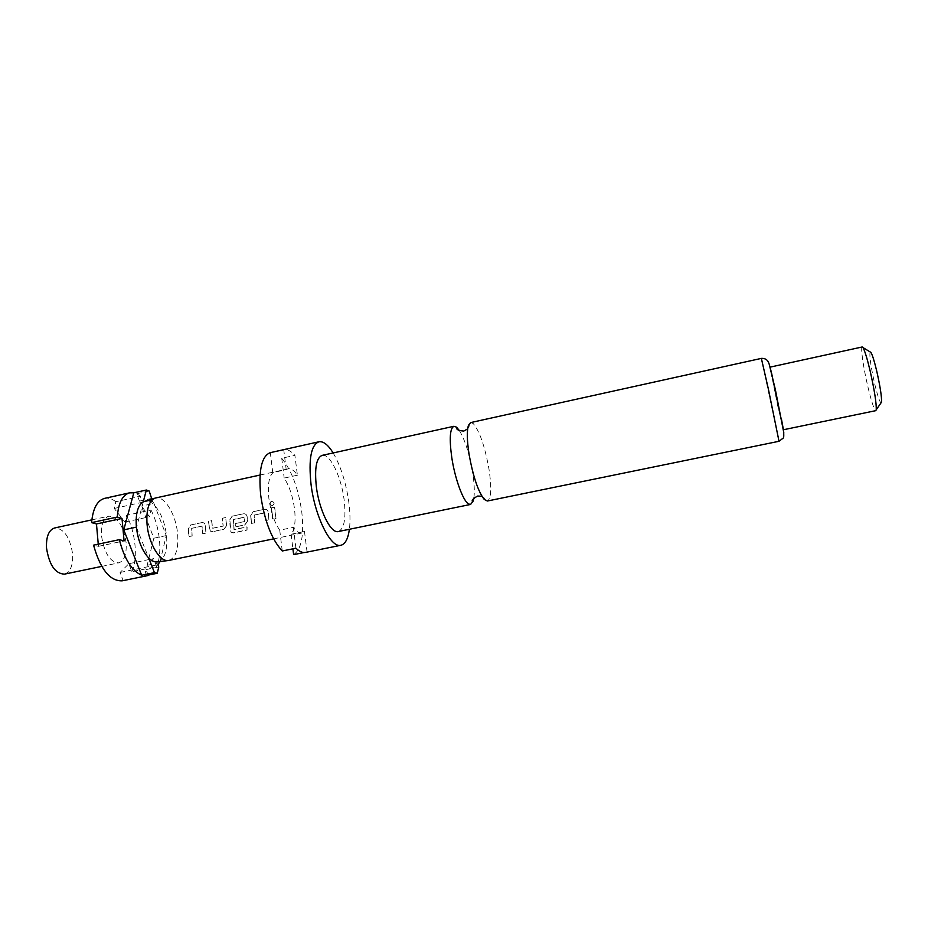 <?xml version="1.0" encoding="UTF-8"?>
<svg xmlns="http://www.w3.org/2000/svg" width="928" height="928" viewBox="0 0 928 928"><rect width="100%" height="100%" fill="white"/><g stroke="black" fill="none" stroke-linecap="round" stroke-linejoin="round"><path stroke-width="0.7" stroke-dasharray="4.64 3.48" d="M271.591 501.329L270.86 501.688C269.538 503.869 270.129 505.18 272.623 505.621L272.635 505.621C274.874 503.614 274.526 502.187 271.591 501.329L270.756 501.758C269.445 503.916 270.036 505.215 272.519 505.644L272.542 505.632C274.781 503.649 274.433 502.234 271.498 501.387M473.86 498.081C474.73 491.805 474.324 483.314 472.665 472.584C469.556 454.36 465.172 440.429 459.534 430.766M64.45 574.142C70.435 572.042 73.161 565.303 72.604 553.912C69.96 537.138 63.962 528.496 54.624 527.974M101.581 536.21C104.388 553.366 110.119 562.252 118.796 562.855C124.364 560.837 126.8 554.086 126.092 542.602C123.354 525.642 117.601 516.826 108.854 516.154C103.402 518.068 100.978 524.749 101.581 536.21M157.505 561.904L160.231 560.848C165.439 556.719 167.539 548.332 166.518 535.665C164.964 522.882 161.043 512.848 154.756 505.551C151.252 501.886 147.877 500.459 144.606 501.271M168.954 560.419C175.844 557.809 178.733 548.842 177.596 533.519C175.914 514.448 164.5 495.54 155.66 497.965M322.132 455.381C329.846 453.119 341.272 476.69 344.114 499.693C346.214 518.218 344.288 528.832 338.337 531.535M333.152 452.945C340.704 465.972 345.924 482.282 348.777 501.886C350.158 512.314 350.366 521.443 349.392 529.273M305.567 552.404L304.013 552.531M297.401 475.206L284.188 478.082C289.339 486.075 292.784 496.318 294.512 508.822C295.893 521.211 294.756 529.691 291.114 534.25L304.477 531.489L301.936 533.032C299.303 533.507 296.438 531.616 293.352 527.359L279.734 530.178C274.305 522.197 270.686 511.595 268.865 498.371C267.542 485.39 268.853 476.888 272.774 472.874L288.272 468.837C291.137 468.338 294.176 470.461 297.401 475.206L294.895 455.335L281.741 458.258C291.682 470.484 298.352 488.325 301.751 511.769C304.245 534.98 301.53 549.272 293.631 554.631M470.682 422.576L473.187 423.516C479.567 430.963 484.834 446.171 488.986 469.139C491.782 488.07 491.248 498.696 487.374 501.016M862.228 346.968C860.384 346.886 863.423 367.964 867.889 386.779C871.508 401.836 874.141 409.793 875.777 410.663M781.434 419.004L769.996 367.152L777.71 405.838L783.232 428.724M870.162 351.944C869.246 355.586 870.754 366.212 874.686 383.821C877.482 395.386 879.582 401.743 880.997 402.891M188.651 531.187L188.987 536.686L192.154 536.013L191.76 528.322L202.014 526.153L202.849 533.774L206.039 533.101L205.378 525.213C204.879 523.311 203.708 522.452 201.875 522.615L190.785 524.97L188.361 528.809L188.651 531.187M209.276 526.826L210.412 531.176L212.628 531.709L223.845 529.354L226.676 525.619L225.608 517.569L222.395 518.253L223.23 526.106L212.732 528.264L211.63 520.538L208.452 521.211L209.276 526.826M230.086 522.429L231.026 532.196L233.415 532.927L247.022 530.085L247.126 526.976L234.146 529.61L233.415 519.75L244.157 517.279L244.528 521.617L235.352 523.554L235.538 526.907L244.806 524.958L247.648 521.2L247.092 516.374C246.581 514.472 245.398 513.602 243.53 513.764L232.244 516.165L229.784 520.04L230.086 522.429M251.082 517.998L251.511 523.543L254.759 522.858L254.26 515.098L264.782 512.871L265.744 520.562L269.004 519.877L268.227 511.908C267.705 509.994 266.51 509.112 264.619 509.286L253.24 511.699L250.769 515.597L251.082 517.998M272.252 513.52L272.716 519.088L275.999 518.404L274.642 507.152L271.37 507.848L272.252 513.52M295.939 548.204L293.352 527.359M282.251 550.988L279.734 530.178M281.741 458.258L284.188 478.082M286.242 469.916L283.724 449.651C287.204 448.978 290.928 450.88 294.895 455.335M272.774 472.874L270.326 452.655M291.114 534.25L292.912 548.819M304.477 531.489L307.052 551.916M148.213 575.464L123.088 580.58L120.095 572.448L128.864 563.702L131.788 571.729L156.565 566.648L153.665 558.563L147.146 565.314L153.839 538.205L141.427 506.096L149.57 516.768L150.997 510.017L126.51 515.342L124.978 522.07L114.237 508.451L115.838 501.7L140.557 496.248L139.49 501.097L136.671 493.789L140.557 496.248M131.788 571.729C138.179 558.401 135.65 532.347 126.51 515.342M150.997 510.017C159.976 527.162 162.632 553.32 156.565 566.648M144.548 575.87L146.09 569.595L148.097 575.14M158.769 566.996L146.09 569.595M115.838 501.7C111.952 498.742 108.193 497.64 104.562 498.382M149.188 491.016L136.671 493.789M139.49 501.097L151.995 498.348M122.102 580.835L123.088 580.58M151.832 499.09L151.589 500.262L153.92 503.37L141.427 506.096M160.057 561.568L166.251 535.584L153.92 503.37M98.252 544.156L98.438 546.348L93.566 545.154M136.381 527.15L148.724 558.018M143.272 501.804L136.66 527.092M153.839 538.205L166.251 535.584M147.146 565.314L159.79 562.716M98.438 546.348L124.085 540.908M114.237 508.451L151.589 500.262M124.978 522.07L149.57 516.768M120.095 572.448L157.934 564.665M128.864 563.702L153.665 558.563M271.266 507.86L272.6 518.996L275.883 518.311L274.537 507.164L271.37 507.848M264.515 509.286L253.135 511.711L250.653 515.574L251.395 523.462L254.643 522.777L254.144 515.075L264.666 512.848L265.617 520.469L268.888 519.784L268.111 511.885C267.6 509.982 266.406 509.124 264.515 509.286L264.619 509.286M233.972 529.378L233.485 519.448L244.041 517.256L244.412 521.559L235.225 523.496L235.422 526.814L244.69 524.865L247.532 521.13L246.976 516.351C246.477 514.46 245.282 513.602 243.414 513.776L232.128 516.165L229.668 520.016L230.388 530.549L230.898 532.057L233.288 532.788L246.906 529.946L246.999 526.86L234.1 529.494M226.56 525.55L225.492 517.58L222.279 518.265L223.114 526.048L212.605 528.206L211.514 520.55L208.336 521.223L210.273 531.094L212.5 531.628L223.718 529.273L226.676 525.619M201.759 522.626L190.658 524.981L188.233 528.798L188.86 536.593L192.026 535.932L191.632 528.31L201.886 526.141L202.722 533.681L205.912 533.008L205.25 525.19C204.763 523.311 203.592 522.452 201.759 522.626L201.875 522.615M769.266 364.391L783.777 432.599M761.366 358.394L779.01 441.287M101.755 566.393L118.796 562.855M468.466 425.291L468.884 424.896C469.661 425.279 469.255 426.613 467.666 428.887M484.242 499.438L484.95 499.496C485.286 498.661 484.045 497.559 481.226 496.19M273.609 538.866L301.936 533.032M260.026 475.043L288.272 468.837M91.849 519.854L108.854 516.154"/><path stroke-width="1.39" d="M459.534 430.766L456.564 427.182L453.943 426.277C449.918 428.307 449.198 438.747 451.785 457.597C454.94 478.732 463.142 501.108 468.582 503.974L470.577 504.449L473.222 501.004L473.86 498.081M91.849 519.854L54.624 527.974C48.766 529.969 46.064 536.639 46.516 547.996C49.219 564.978 55.193 573.69 64.45 574.142L101.755 566.393M260.026 475.043L155.312 498.046C148.84 500.737 146.09 509.553 147.065 524.494C148.666 543.738 160.08 562.414 168.594 560.477L273.609 538.866M148.724 558.018L154.431 572.634L141.659 575.232C131.788 570.813 124.352 558.958 119.352 539.667L124.085 540.908L121.997 518.427L117.276 517.035C118.401 502.93 122.519 494.856 129.63 492.826L133.794 492.814L146.346 490.03L143.272 501.804C137.762 505.366 135.465 513.764 136.37 527C137.994 540.49 142.112 550.826 148.724 558.018C151.774 560.988 154.698 562.275 157.505 561.904L168.594 560.477M470.577 504.449L338.337 531.535C330.96 533.936 319.162 510.423 316.344 486.69C314.43 468.211 316.355 457.771 322.132 455.381L453.943 426.277M349.392 529.273C348.081 538.797 345.262 544.133 340.912 545.27C330.96 548.576 314.847 516.629 311.019 484.196C308.456 459.105 311.077 444.964 318.896 441.786C323.327 441.055 328.083 444.779 333.152 452.945M340.912 545.27L305.567 552.404C302.632 552.984 299.419 551.58 295.939 548.204L282.251 550.988C271.614 539.4 264.422 520.747 260.675 495.042C258.436 470.136 261.65 456.019 270.303 452.655L283.724 449.651M304.013 552.531L293.631 554.631L292.912 548.819M469.011 453.896C466.958 440.255 466.784 430.72 468.466 425.291L470.682 422.576L761.366 358.394L768.488 389.586L779.01 441.287L487.374 501.016L484.242 499.438C478.071 491.422 473.002 476.238 469.011 453.896M783.406 429.757L875.777 410.663L876.218 409.793C876.531 403.32 874.478 390.224 870.035 370.492C867.077 358.185 864.722 350.54 862.982 347.582L862.228 346.968L770.078 367.128M783.232 428.724L781.434 419.004M880.997 402.891L881.507 402.172C881.82 396.917 880.196 386.431 876.647 370.736C874.28 360.911 872.366 354.798 870.916 352.396L870.162 351.944M148.097 575.14L157.273 573.272L158.769 566.996L157.934 564.665L160.057 561.568M129.63 492.826L104.562 498.382C97.208 500.47 92.881 508.556 91.605 522.626L96.466 523.96L98.252 544.156M117.276 517.035L91.605 522.626M151.832 499.09L149.188 491.016L146.346 490.03M154.431 572.634L157.273 573.272M147.262 575.708L122.102 580.835C109.887 581.16 100.375 569.27 93.566 545.154L119.352 539.667M155.312 498.046L143.272 501.804M133.794 492.814L123.772 529.853L136.381 527.15M123.772 529.853L141.659 575.232M96.466 523.96L121.997 518.427M783.777 432.599L775.39 389.748L769.266 364.391M457.759 428.353L456.866 427.901C456.24 429.583 458.548 430.638 463.791 431.068L467.666 428.887M473.222 501.004L472.584 501.781C471.331 500.482 473.013 498.58 477.63 496.062L481.226 496.19M761.366 358.394C764.452 358.231 766.667 359.264 768.024 361.479C768.836 363.37 768.813 361.92 771.644 373.416L783.545 430.72C783.951 435.22 783.835 437.668 783.186 438.097L779.01 441.287M881.507 402.172L876.218 409.793M870.916 352.396L862.982 347.582M318.896 441.786L270.303 452.655"/></g></svg>
